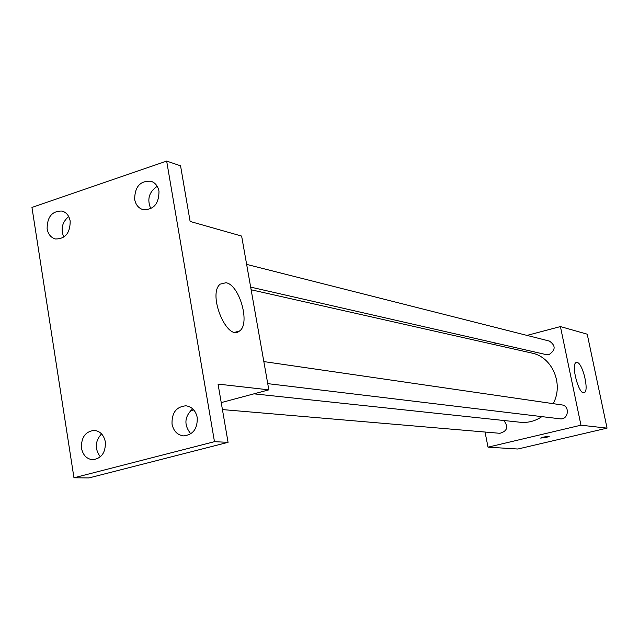 <?xml version="1.0" encoding="UTF-8"?>
<svg xmlns="http://www.w3.org/2000/svg" width="639" height="639" viewBox="0 0 639 639"><rect width="100%" height="100%" fill="white"/><g stroke="black" fill="none" stroke-linecap="round" stroke-linejoin="round"><path stroke-width="0.96" d="M526.999 335.403L560.419 326.577L587.225 334.189L607.05 428.138L517.862 449.017L488.028 447.164L485.033 432.036M253.931 393.84L520.298 422.259C528.03 423.002 535.226 421.125 541.888 416.628M553.174 403.656C563.957 384.071 552.296 356.929 531.752 353.047L251.135 289.771M560.419 326.577L580.963 425.191L488.028 447.164M493.132 344.341L496.87 343.351M267.741 383.64L560.076 418.817C568.406 420.166 570.292 405.789 561.897 404.926L263.835 361.586M222.428 409.575L499.898 433.306C507.35 431.133 508.652 426.86 503.82 420.502M246.646 264.394L549.396 341.074C555.81 345.539 555.698 350.036 549.061 354.557L546.105 354.597L250.664 287.111M580.963 425.191L607.05 428.138M577.105 362.449C582.744 363.016 589.438 391.332 584.238 392.65C578.982 395.685 570.555 364.142 576.186 362.521L577.105 362.449M546.409 437.38L540.706 438.058C543.981 436.868 546.816 436.333 549.197 436.453L546.409 437.38M549.197 436.445L540.698 438.106M166.667 161.084L214.472 441.677L73.964 477.788L31.95 207.419L166.667 161.084L180.557 165.805L190.118 221.445L241.63 236.071L268.835 389.846L221.23 402.602M193.793 409.958L190.142 410.933M73.964 477.788L89.005 477.916L228.059 442.348L214.472 441.677M268.835 389.846L218.051 384.095L228.059 442.348M225.982 282.726C239.553 284.746 250.568 323.957 239.553 330.954C227.196 342.216 207.14 293.932 220.263 284.115L225.982 282.726M101.545 433.857C94.963 441.261 94.564 448.929 100.355 456.845M192.69 408.816C184.367 416.612 183.728 424.959 190.781 433.849M68.692 216.533C62.111 222.196 60.489 229.074 63.812 237.165M157.21 186.316C148.951 191.972 146.818 199.44 150.804 208.729M172.035 424.16C171.635 412.818 176.276 406.7 185.957 405.797C191.94 406.723 195.694 410.613 197.219 417.467C197.667 428.641 193.146 434.784 183.657 435.902C177.466 435.103 173.592 431.189 172.035 424.16M134.653 199.44C134.773 186.66 140.229 180.589 151.02 181.236C155.293 182.762 157.953 186.109 158.991 191.277C158.927 203.921 153.568 210.031 142.912 209.608C138.463 208.138 135.716 204.752 134.653 199.44M47.118 228.834C47.166 216.789 52.15 210.854 62.079 211.046C66.448 212.396 69.148 215.742 70.186 221.086C70.186 233.019 65.282 238.986 55.473 238.978C50.96 237.684 48.173 234.305 47.118 228.834M81.48 448.195C81.105 437.403 85.378 431.469 94.316 430.374C100.171 431.133 103.845 434.967 105.331 441.861C105.747 452.516 101.561 458.475 92.791 459.737C86.752 459.09 82.982 455.24 81.48 448.195M235.208 332.208L239.553 330.954"/></g></svg>
